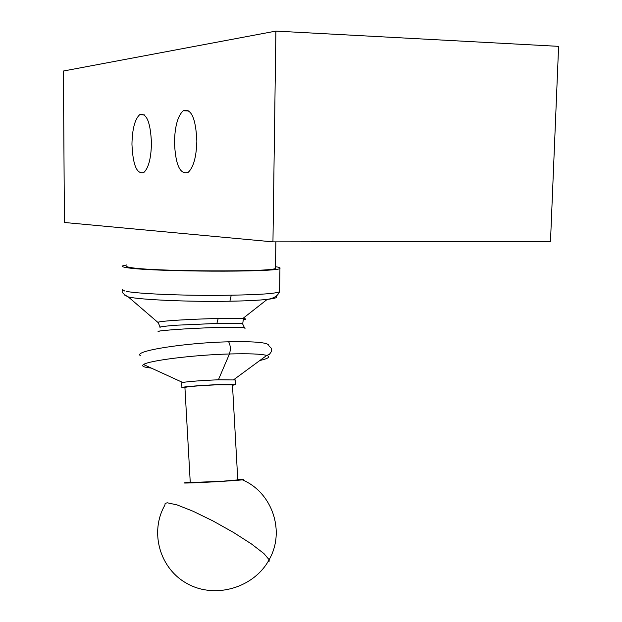 <?xml version="1.0" encoding="UTF-8"?>
<svg xmlns="http://www.w3.org/2000/svg" width="622" height="622" viewBox="0 0 622 622"><rect width="100%" height="100%" fill="white"/><g stroke="black" fill="none" stroke-linecap="round" stroke-linejoin="round"><path stroke-width="0.93" d="M275.896 31.1L558.603 46.355L550.493 241.422L272.949 241.872L64.424 222.482L63.397 71.025L275.896 31.1L272.949 241.872M174.463 142.205C174.875 126.313 177.791 115.832 183.226 110.755C191.265 108.135 195.813 118.273 196.847 141.171C196.373 156.962 193.496 167.341 188.233 172.31C180.061 175.023 175.466 164.985 174.463 142.205M131.95 144.172C132.276 129.065 134.85 119.245 139.67 114.705C146.59 112.675 150.516 122.2 151.465 143.27C151.092 158.299 148.549 168.041 143.853 172.481C136.84 174.564 132.875 165.125 131.95 144.172M126.701 266.053C126.165 266.535 127.502 267.032 130.713 267.546C152.203 271.604 275.173 272.164 275.484 268.284L275.492 267.755M126.701 264.941L122.207 266.006C121.64 266.519 123.039 267.04 126.398 267.584C148.969 271.892 279.659 272.49 279.939 268.377C280.685 267.818 279.208 267.258 275.507 266.69M126.46 291.391C139.141 293.988 190.752 296.033 231.26 295.186C260.221 294.711 276.331 293.545 279.581 291.679L279.605 290.987M122.2 289.502L124.734 291.018M124.804 295.193L128.412 296.958C140.416 299.827 190.332 301.989 229.891 301.219C246.133 300.931 258.581 300.317 267.219 299.392L242.79 318.55L218.19 318.511C192.4 319.024 160.631 320.898 158.074 322.258L160.134 327.258M279.519 291.726C277.878 295.862 273.812 298.412 267.32 299.384C275.196 298.482 278.127 297.471 276.114 296.352M243.404 319.817C246.755 319.234 246.553 318.814 242.798 318.55L243.373 319.172L242.697 323.829C240.566 323.207 231.959 323.075 216.876 323.44L177.107 325.174C166.82 325.92 158.338 326.908 160.157 327.382M159.146 331.705C151.294 331.052 186.748 328.299 218.213 327.46C238.133 327.149 247.027 327.452 244.889 328.362M235.17 379.964L218.408 379.785C201.303 380.516 189.391 381.41 182.674 382.452L143.519 364.515C148.985 360.558 193.333 354.968 229.448 353.972C248.784 353.452 261.209 353.934 266.729 355.434L269.38 354.431L271.495 351.422L271.192 348.118L268.86 345.84C269.186 342.605 255.79 341.26 228.663 341.812C185.465 342.745 132.556 351.041 140.409 355.683M151.286 368.061C143.861 367.33 141.248 366.164 143.449 364.554M233.818 379.63L266.737 355.434C270.803 356.795 268.486 358.497 259.794 360.527M182.674 382.452L181.678 382.864L181.935 387.529M184.944 387.895L181.943 387.63C180.271 387.001 201.388 385.259 218.68 384.614L235.427 384.614L232.488 385.306M237.783 479.912L222.956 481.179L190.262 482.594L184.921 387.467C187.377 386.581 198.255 385.687 217.552 384.785L232.465 384.878M237.767 479.609L241.67 479.515C246.701 479.554 241.219 480.098 225.218 481.156C200.82 482.742 174.401 483.675 187.541 482.517L190.246 482.283M229.891 301.219L231.26 295.186M218.19 318.511L216.876 323.44M218.408 379.785L229.448 353.972C230.816 349.502 230.552 345.443 228.663 341.812M242.409 479.842C272.28 492.461 285.529 531.382 269.132 559.714L263.953 553.596L251.49 543.978L233.577 532.494L213.027 520.972L193.139 511.268L177.076 504.908L167.256 502.786L165.125 503.408L164.923 505.095C149.288 532.09 159.745 569.309 187.914 584.004C215.834 599.157 254.25 587.495 269.132 559.714L269.155 561.254L267.794 562.024M275.865 241.872L275.484 268.284M189.002 110.941L183.226 110.755M144.281 114.845L139.67 114.705M279.939 268.377L279.597 291.671M128.155 296.904C119.245 291.796 123.179 290.754 122.223 289.992M157.902 322.406L128.389 296.997M242.666 323.976L244.477 327.778M235.427 384.614L235.163 379.848M237.783 479.959L232.465 384.785"/></g></svg>
